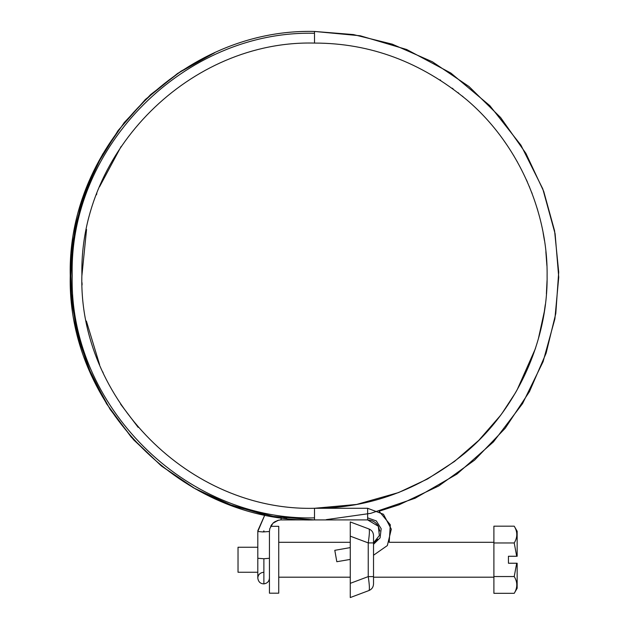 <?xml version="1.0" encoding="UTF-8"?>
<svg xmlns="http://www.w3.org/2000/svg" width="629" height="629" viewBox="0 0 629 629"><rect width="100%" height="100%" fill="white"/><g stroke="black" fill="none" stroke-linecap="round" stroke-linejoin="round"><path stroke-width="0.94" d="M269.432 558.277L263.881 558.741L257.804 558.277L257.804 531.489L263.024 531.953L269.432 531.489L269.432 593.186L278.741 593.186L278.741 526.316L270.667 526.316L271.917 524.35M269.432 578.075L269.432 578.075C269.181 581.393 267.333 583.327 263.881 583.885C260.351 583.751 258.33 581.809 257.804 578.075L257.804 572.256L238.029 572.256L238.029 547.246L257.804 547.246M508.436 563.238L508.436 556.264L508.436 563.238L517.156 563.238L516.7 563.238L517.156 563.238L517.156 588.249L517.156 563.238M517.156 531.261L514.223 526.182C517.636 531.757 517.636 537.355 514.223 542.969L516.7 556.264L517.156 556.264L517.156 531.261L517.156 556.264L508.436 556.264M516.7 556.264L517.156 556.264M516.7 563.238L514.223 576.541C517.636 582.124 517.636 587.714 514.223 593.328L493.899 593.328L493.899 526.182L514.223 526.182M514.223 542.969L493.899 542.969M514.223 576.541L493.899 576.541M377.589 539.226L374.389 542.308L373.524 542.308L373.524 583.995C373.359 587.101 371.849 589.279 368.995 590.529L350.267 597.55L368.995 590.529C369.71 589.459 369.459 584.813 368.24 576.604L373.524 576.604L373.524 577.194L493.899 577.194M373.524 535.515C373.359 532.401 371.849 530.223 368.995 528.981C369.71 530.05 369.459 534.689 368.24 542.898L373.524 542.898L373.524 535.515M350.267 597.55L350.267 583.342L368.24 576.604L368.24 542.898L350.267 536.16L350.267 521.952L368.995 528.981M350.267 536.16L350.267 583.342M334.801 550.383L336.822 561.721L334.801 550.32L350.267 547.6M336.822 561.721L350.267 559.409M314.5 519.64L314.5 519.916C183.982 523.257 66.926 406.185 70.267 275.683C66.926 145.181 183.982 28.108 314.5 31.45L360.26 35.774L406.696 49.518L450.891 73.082L489.81 105.633L520.93 145.157L542.78 188.857L555.108 233.744L558.733 277.216L554.896 318.824L543.079 361.714L522.542 403.621L493.419 441.928L456.906 474.109L415.101 498.239L370.646 513.374L326.199 519.64M367.651 514.035L367.651 519.908L367.651 508.287L314.5 508.287L314.5 517.871C185.02 521.189 68.891 405.045 72.209 275.581C68.891 146.109 185.02 29.964 314.5 33.282L314.531 43.079M263.543 531.025L264.086 531.025M286.706 518.32L281.069 518.32L281.069 517.604M314.5 517.871L314.5 519.908L281.069 519.916L281.069 518.32M263.881 558.741L263.881 583.885L263.881 558.741M493.899 542.308L389.202 542.308L390.31 524.767L379.09 511.228L399.061 504.812L438.68 485.997L474.573 460.145L505.229 428.247L529.445 391.655L546.106 353.215L555.792 313.509L558.709 272.129L554.581 230.812L543.715 191.358L525.915 153.39L500.605 117.521L469.006 86.527L432.367 61.776L392.229 44.148L353.419 34.571L314.5 31.45L314.5 33.282M377.998 525.663L378.273 526.119C376.158 522.353 372.62 520.285 367.651 519.916L378.351 526.261L367.651 519.908L314.5 519.916L273.238 516.393L233.155 505.968L195.415 488.906L161.103 465.719L131.194 437.076L106.568 403.779L87.903 366.809L75.779 327.214L70.495 286.148L72.241 244.775L80.944 204.291L96.355 165.859L118.055 130.588L145.385 99.476L177.59 73.451L213.726 53.213M373.524 544.305L380.081 537.874L381.174 528.73L376.315 520.922L367.651 517.871M350.267 542.308L278.741 542.308M350.267 577.194L278.741 577.194M517.156 588.249L514.223 593.328M314.5 508.287L314.5 508.287C369.042 508.303 418.953 490.109 464.218 453.698C518.634 408.842 547.953 338.402 547.104 275.769C547.938 214.009 519.625 144.788 466.844 99.909C421.005 62.012 370.229 43.063 314.5 43.079C190.673 39.934 79.458 150.551 81.904 274.354C77.957 399.101 189.706 511.511 314.5 508.287L356.619 504.442L398.487 492.593M439.986 79.828L440.67 80.268M452.117 88.154L453.202 88.956M457.967 92.597L458.722 93.186M462.307 96.08L463.101 96.732M467.599 100.569L467.992 100.915M504.199 141.069L506.943 145.024M513.696 155.575L513.932 155.968M517.054 161.331L517.305 161.779M526.442 179.831L526.63 180.264M526.913 180.885L527.314 181.789M529.366 186.585L529.61 187.183M531.639 192.277L532.15 193.614M537.182 208.458L537.661 210.07M542.52 229.719L542.599 230.128M543.11 232.761L544.415 240.396M545.862 251.694L546.884 265.564M547.057 280.377L546.397 293.869M545.296 304.656L544.297 311.709L538.33 338.984M535.672 347.719L535.263 348.953M535.248 348.993L516.991 390.153M516.323 391.324L515.953 391.961M515.552 392.661L502.422 412.766M502.312 412.915L501.683 413.772M500.77 414.998L500.11 415.879M500.024 415.989L478.866 440.276L454.492 461.45L427.492 478.999L398.558 492.57M257.804 531.489L264.895 514.813L257.819 530.719M269.432 531.489L269.778 528.69L272.923 523.234L278.348 520.238L280.518 519.931M280.094 519.955L276.902 520.686M275.588 521.284L273.646 522.581M273.324 522.856L272.931 523.218M257.804 558.277L257.804 578.075C258.039 574.694 260.005 572.752 263.693 572.264M372.187 520.804L373.602 521.472M375.324 522.636L376.771 524.012M379.814 531.049L378.344 526.261L379.366 535.538L373.524 542.827M138.16 427.358L120.619 404.164M103.219 372.966L102.669 371.755M99.602 364.702L86.377 321.049M82.085 284.984L82.006 282.657M81.896 275.706L86.55 229.451M96.418 194.793L96.827 193.701M99.586 186.711L121.122 146.447M264.895 514.813L228.052 504.104L193.355 487.742L161.637 466.152L133.694 439.875L110.224 409.526L91.771 375.898L78.837 339.786L71.706 302.093L70.558 263.748L75.449 225.709L86.212 188.889L102.629 154.215L124.259 122.537L150.583 94.633L180.963 71.211L214.623 52.805M367.651 508.287L383.438 514.263L391.309 529.178L387.346 545.563L373.524 555.234"/></g></svg>
